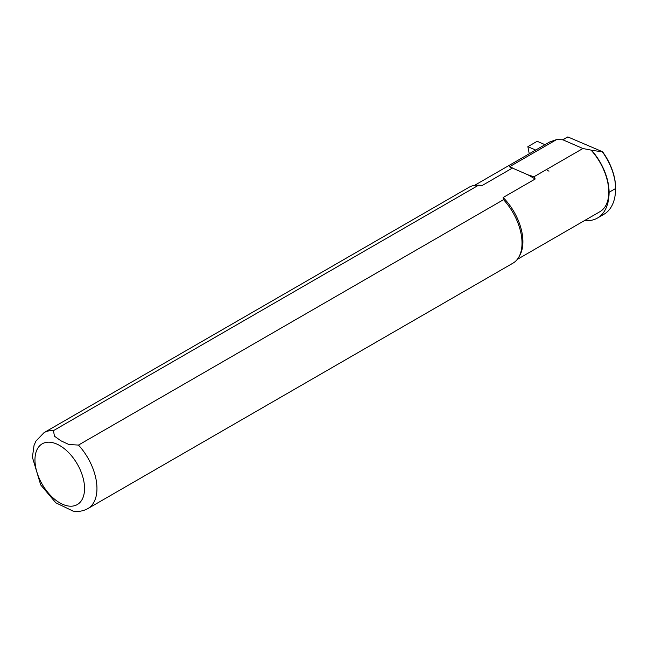 <?xml version="1.0" encoding="UTF-8"?>
<svg xmlns="http://www.w3.org/2000/svg" width="648" height="648" viewBox="0 0 648 648"><rect width="100%" height="100%" fill="white"/><g stroke="black" fill="none" stroke-linecap="round" stroke-linejoin="round"><path stroke-width="0.97" d="M548.994 171.145L547.163 170.351M529.238 153.787L527.869 146.659L537.168 141.288L544.984 144.69M527.869 146.659L535.685 150.061M584.585 220.547A56.23 32.465 -120 0 0 597.448 218.036A56.23 32.465 -120 0 0 609.088 192.294A43.181 24.932 -120 0 0 591.632 150.36L602.551 151.754L567.826 136.922L562.926 139.822L582.892 148.513L591.049 150.101A42.744 24.681 60 0 1 599.927 211.685L517.266 259.411M591.049 150.101L591.632 150.36M602.551 151.754A42.306 24.43 60 0 1 615.6 187.823L615.6 188.536A43.181 24.932 -120 0 0 602.502 152.029M582.892 148.513L533.92 176.791L535.207 178.994L528.12 174.903L509.482 166.787L556.705 139.523L549.634 142.009L474.522 185.377M533.92 176.791L528.12 174.903M535.207 178.994L503.123 197.519L503.528 199.673A43.845 25.312 60 0 1 518.943 256.875A43.845 25.312 60 0 1 512.941 263.177L87.877 508.583A43.845 25.312 60 0 0 78.465 445.079L68.874 444.504L60.888 440.786L54.456 436.185L53.452 430.637L478.516 185.231L482.242 185.466L512.649 167.913M503.528 199.673L78.465 445.079M53.452 430.637A43.845 25.312 60 0 0 44.04 432.645L469.103 187.24A43.845 25.312 60 0 1 477.552 185.19L479.552 185.231A42.744 24.681 60 0 1 482.242 185.466M477.552 185.19A43.845 25.312 60 0 1 478.516 185.231M55.517 502.654L73.046 511.078M503.123 197.519A42.744 24.681 60 0 1 519.907 255.126L518.943 256.875M556.705 139.523L562.926 139.822M597.448 218.036L603.952 214.277A56.23 32.465 -120 0 0 615.6 188.536L609.088 192.294M567.826 136.922L562.472 139.798M59.754 445.557A35.073 20.25 -120 0 0 38.281 476.11A35.073 20.25 -120 0 0 81.235 500.912A35.073 20.25 -120 0 0 59.754 445.557M44.04 432.645L35.891 441.134L34.036 445.419L32.4 457.277L40.719 484.931L56.028 503.059M72.803 511.037C78.214 511.969 83.236 511.151 87.877 508.583"/></g></svg>
